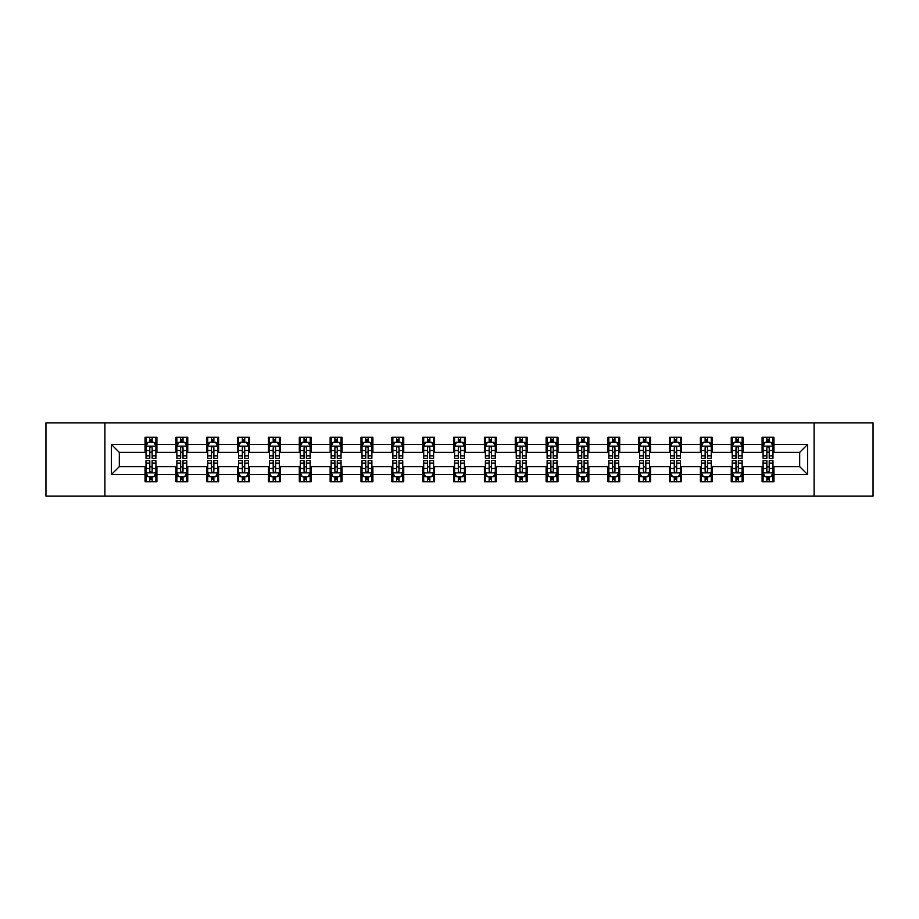 <?xml version="1.0" encoding="UTF-8"?>
<svg xmlns="http://www.w3.org/2000/svg" width="919" height="919" viewBox="0 0 919 919"><rect width="100%" height="100%" fill="white"/><g stroke="black" fill="none" stroke-linecap="round" stroke-linejoin="round"><path stroke-width="1.38" d="M814.108 496.088L873.05 496.088L873.05 422.912L814.108 422.912L814.108 496.088L104.892 496.088L104.892 422.912L45.95 422.912L45.95 496.088L104.892 496.088M814.108 422.912L104.892 422.912M773.959 444.474L773.959 437.249L762.092 437.249L762.092 444.474L743.115 444.474L743.115 437.249L731.248 437.249L731.248 444.474L712.259 444.474L712.259 437.249L700.393 437.249L700.393 444.474L681.404 444.474L681.404 437.249L669.537 437.249L669.537 444.474L650.549 444.474L650.549 437.249L638.682 437.249L638.682 444.474L619.693 444.474L619.693 437.249L607.827 437.249L607.827 444.474L588.849 444.474L588.849 437.249L576.983 437.249L576.983 444.474L557.994 444.474L557.994 437.249L546.127 437.249L546.127 444.474L527.138 444.474L527.138 437.249L515.272 437.249L515.272 444.474L496.283 444.474L496.283 437.249L484.416 437.249L484.416 444.474L465.428 444.474L465.428 437.249L453.572 437.249L453.572 444.474L434.584 444.474L434.584 437.249L422.717 437.249L422.717 444.474L403.728 444.474L403.728 437.249L391.862 437.249L391.862 444.474L372.873 444.474L372.873 437.249L361.006 437.249L361.006 444.474L342.017 444.474L342.017 437.249L330.151 437.249L330.151 444.474L311.173 444.474L311.173 437.249L299.307 437.249L299.307 444.474L280.318 444.474L280.318 437.249L268.451 437.249L268.451 444.474L249.463 444.474L249.463 437.249L237.596 437.249L237.596 444.474L218.607 444.474L218.607 437.249L206.741 437.249L206.741 444.474L187.752 444.474L187.752 437.249L175.885 437.249L175.885 444.474L156.908 444.474L156.908 437.249L145.041 437.249L145.041 444.474L111.417 444.474L111.417 474.526L119.321 466.622L145.041 466.622L145.041 481.751L156.908 481.751L156.908 466.622L175.885 466.622L175.885 481.751L187.752 481.751L187.752 466.622L206.741 466.622L206.741 481.751L218.607 481.751L218.607 466.622L237.596 466.622L237.596 481.751L249.463 481.751L249.463 466.622L268.451 466.622L268.451 481.751L280.318 481.751L280.318 466.622L299.307 466.622L299.307 481.751L311.173 481.751L311.173 466.622L330.151 466.622L330.151 481.751L342.017 481.751L342.017 466.622L361.006 466.622L361.006 481.751L372.873 481.751L372.873 466.622L391.862 466.622L391.862 481.751L403.728 481.751L403.728 466.622L422.717 466.622L422.717 481.751L434.584 481.751L434.584 466.622L453.572 466.622L453.572 481.751L465.428 481.751L465.428 466.622L484.416 466.622L484.416 481.751L496.283 481.751L496.283 466.622L515.272 466.622L515.272 481.751L527.138 481.751L527.138 466.622L546.127 466.622L546.127 481.751L557.994 481.751L557.994 466.622L576.983 466.622L576.983 481.751L588.849 481.751L588.849 466.622L607.827 466.622L607.827 481.751L619.693 481.751L619.693 466.622L638.682 466.622L638.682 481.751L650.549 481.751L650.549 466.622L669.537 466.622L669.537 481.751L681.404 481.751L681.404 466.622L700.393 466.622L700.393 481.751L712.259 481.751L712.259 466.622L731.248 466.622L731.248 481.751L743.115 481.751L743.115 466.622L762.092 466.622L762.092 481.751L773.959 481.751L773.959 466.622L799.679 466.622L799.679 452.378L773.959 452.378L773.959 444.474L807.583 444.474L807.583 474.526L773.959 474.526M762.092 474.526L743.115 474.526M731.248 474.526L712.259 474.526M700.393 474.526L681.404 474.526M669.537 474.526L650.549 474.526M638.682 474.526L619.693 474.526M607.827 474.526L588.849 474.526M576.983 474.526L557.994 474.526M546.127 474.526L527.138 474.526M515.272 474.526L496.283 474.526M484.416 474.526L465.428 474.526M453.572 474.526L434.584 474.526M422.717 474.526L403.728 474.526M391.862 474.526L372.873 474.526M361.006 474.526L342.017 474.526M330.151 474.526L311.173 474.526M299.307 474.526L280.318 474.526M268.451 474.526L249.463 474.526M237.596 474.526L218.607 474.526M206.741 474.526L187.752 474.526M175.885 474.526L156.908 474.526M145.041 474.526L111.417 474.526M762.092 444.474L762.092 452.378L743.115 452.378L743.115 444.474M731.248 444.474L731.248 452.378L712.259 452.378L712.259 444.474M700.393 444.474L700.393 452.378L681.404 452.378L681.404 444.474M669.537 444.474L669.537 452.378L650.549 452.378L650.549 444.474M638.682 444.474L638.682 452.378L619.693 452.378L619.693 444.474M607.827 444.474L607.827 452.378L588.849 452.378L588.849 444.474M576.983 444.474L576.983 452.378L557.994 452.378L557.994 444.474M546.127 444.474L546.127 452.378L527.138 452.378L527.138 444.474M515.272 444.474L515.272 452.378L496.283 452.378L496.283 444.474M484.416 444.474L484.416 452.378L465.428 452.378L465.428 444.474M453.572 444.474L453.572 452.378L434.584 452.378L434.584 444.474M422.717 444.474L422.717 452.378L403.728 452.378L403.728 444.474M391.862 444.474L391.862 452.378L372.873 452.378L372.873 444.474M361.006 444.474L361.006 452.378L342.017 452.378L342.017 444.474M330.151 444.474L330.151 452.378L311.173 452.378L311.173 444.474M299.307 444.474L299.307 452.378L280.318 452.378L280.318 444.474M268.451 444.474L268.451 452.378L249.463 452.378L249.463 444.474M237.596 444.474L237.596 452.378L218.607 452.378L218.607 444.474M206.741 444.474L206.741 452.378L187.752 452.378L187.752 444.474M175.885 444.474L175.885 452.378L156.908 452.378L156.908 444.474M145.041 444.474L145.041 452.378L119.321 452.378L111.417 444.474M119.321 452.378L119.321 466.622M807.583 474.526L799.679 466.622M799.679 452.378L807.583 444.474M145.041 442.2L146.029 442.2M149.786 442.2L152.152 442.2M155.908 442.2L156.908 442.2M145.041 452.182L146.029 452.182M149.786 452.182L152.152 452.182M155.908 452.182L156.908 452.182M145.041 466.818L146.029 466.818M149.786 466.818L152.152 466.818M155.908 466.818L156.908 466.818M145.041 476.8L146.029 476.8M149.786 476.8L152.152 476.8M155.908 476.8L156.908 476.8M175.885 466.818L176.873 466.818M180.641 466.818L183.007 466.818M186.764 466.818L187.752 466.818M175.885 476.8L176.873 476.8M180.641 476.8L183.007 476.8M186.764 476.8L187.752 476.8M175.885 442.2L176.873 442.2M180.641 442.2L183.007 442.2M186.764 442.2L187.752 442.2M175.885 452.182L176.873 452.182M180.641 452.182L183.007 452.182M186.764 452.182L187.752 452.182M206.741 466.818L207.728 466.818M211.485 466.818L213.863 466.818M217.619 466.818L218.607 466.818M206.741 476.8L207.728 476.8M211.485 476.8L213.863 476.8M217.619 476.8L218.607 476.8M206.741 442.2L207.728 442.2M211.485 442.2L213.863 442.2M217.619 442.2L218.607 442.2M206.741 452.182L207.728 452.182M211.485 452.182L213.863 452.182M217.619 452.182L218.607 452.182M237.596 466.818L238.584 466.818M242.34 466.818L244.718 466.818M248.475 466.818L249.463 466.818M237.596 476.8L238.584 476.8M242.34 476.8L244.718 476.8M248.475 476.8L249.463 476.8M237.596 442.2L238.584 442.2M242.34 442.2L244.718 442.2M248.475 442.2L249.463 442.2M237.596 452.182L238.584 452.182M242.34 452.182L244.718 452.182M248.475 452.182L249.463 452.182M268.451 466.818L269.439 466.818M273.196 466.818L275.574 466.818M279.33 466.818L280.318 466.818M268.451 476.8L269.439 476.8M273.196 476.8L275.574 476.8M279.33 476.8L280.318 476.8M268.451 442.2L269.439 442.2M273.196 442.2L275.574 442.2M279.33 442.2L280.318 442.2M268.451 452.182L269.439 452.182M273.196 452.182L275.574 452.182M279.33 452.182L280.318 452.182M299.307 466.818L300.295 466.818M304.051 466.818L306.418 466.818M310.174 466.818L311.173 466.818M299.307 476.8L300.295 476.8M304.051 476.8L306.418 476.8M310.174 476.8L311.173 476.8M299.307 442.2L300.295 442.2M304.051 442.2L306.418 442.2M310.174 442.2L311.173 442.2M299.307 452.182L300.295 452.182M304.051 452.182L306.418 452.182M310.174 452.182L311.173 452.182M330.151 466.818L331.139 466.818M334.907 466.818L337.273 466.818M341.029 466.818L342.017 466.818M330.151 476.8L331.139 476.8M334.907 476.8L337.273 476.8M341.029 476.8L342.017 476.8M330.151 442.2L331.139 442.2M334.907 442.2L337.273 442.2M341.029 442.2L342.017 442.2M330.151 452.182L331.139 452.182M334.907 452.182L337.273 452.182M341.029 452.182L342.017 452.182M361.006 466.818L361.994 466.818M365.751 466.818L368.128 466.818M371.885 466.818L372.873 466.818M361.006 476.8L361.994 476.8M365.751 476.8L368.128 476.8M371.885 476.8L372.873 476.8M361.006 442.2L361.994 442.2M365.751 442.2L368.128 442.2M371.885 442.2L372.873 442.2M361.006 452.182L361.994 452.182M365.751 452.182L368.128 452.182M371.885 452.182L372.873 452.182M391.862 466.818L392.85 466.818M396.606 466.818L398.984 466.818M402.74 466.818L403.728 466.818M391.862 476.8L392.85 476.8M396.606 476.8L398.984 476.8M402.74 476.8L403.728 476.8M391.862 442.2L392.85 442.2M396.606 442.2L398.984 442.2M402.74 442.2L403.728 442.2M391.862 452.182L392.85 452.182M396.606 452.182L398.984 452.182M402.74 452.182L403.728 452.182M422.717 466.818L423.705 466.818M427.461 466.818L429.839 466.818M433.596 466.818L434.584 466.818M422.717 476.8L423.705 476.8M427.461 476.8L429.839 476.8M433.596 476.8L434.584 476.8M422.717 442.2L423.705 442.2M427.461 442.2L429.839 442.2M433.596 442.2L434.584 442.2M422.717 452.182L423.705 452.182M427.461 452.182L429.839 452.182M433.596 452.182L434.584 452.182M453.572 466.818L454.56 466.818M458.317 466.818L460.683 466.818M464.44 466.818L465.428 466.818M453.572 476.8L454.56 476.8M458.317 476.8L460.683 476.8M464.44 476.8L465.428 476.8M453.572 442.2L454.56 442.2M458.317 442.2L460.683 442.2M464.44 442.2L465.428 442.2M453.572 452.182L454.56 452.182M458.317 452.182L460.683 452.182M464.44 452.182L465.428 452.182M484.416 466.818L485.404 466.818M489.161 466.818L491.539 466.818M495.295 466.818L496.283 466.818M484.416 476.8L485.404 476.8M489.161 476.8L491.539 476.8M495.295 476.8L496.283 476.8M484.416 442.2L485.404 442.2M489.161 442.2L491.539 442.2M495.295 442.2L496.283 442.2M484.416 452.182L485.404 452.182M489.161 452.182L491.539 452.182M495.295 452.182L496.283 452.182M515.272 466.818L516.26 466.818M520.016 466.818L522.394 466.818M526.15 466.818L527.138 466.818M515.272 476.8L516.26 476.8M520.016 476.8L522.394 476.8M526.15 476.8L527.138 476.8M515.272 442.2L516.26 442.2M520.016 442.2L522.394 442.2M526.15 442.2L527.138 442.2M515.272 452.182L516.26 452.182M520.016 452.182L522.394 452.182M526.15 452.182L527.138 452.182M546.127 466.818L547.115 466.818M550.872 466.818L553.249 466.818M557.006 466.818L557.994 466.818M546.127 476.8L547.115 476.8M550.872 476.8L553.249 476.8M557.006 476.8L557.994 476.8M546.127 442.2L547.115 442.2M550.872 442.2L553.249 442.2M557.006 442.2L557.994 442.2M546.127 452.182L547.115 452.182M550.872 452.182L553.249 452.182M557.006 452.182L557.994 452.182M576.983 466.818L577.971 466.818M581.727 466.818L584.093 466.818M587.861 466.818L588.849 466.818M576.983 476.8L577.971 476.8M581.727 476.8L584.093 476.8M587.861 476.8L588.849 476.8M576.983 442.2L577.971 442.2M581.727 442.2L584.093 442.2M587.861 442.2L588.849 442.2M576.983 452.182L577.971 452.182M581.727 452.182L584.093 452.182M587.861 452.182L588.849 452.182M607.827 466.818L608.826 466.818M612.582 466.818L614.949 466.818M618.705 466.818L619.693 466.818M607.827 476.8L608.826 476.8M612.582 476.8L614.949 476.8M618.705 476.8L619.693 476.8M607.827 442.2L608.826 442.2M612.582 442.2L614.949 442.2M618.705 442.2L619.693 442.2M607.827 452.182L608.826 452.182M612.582 452.182L614.949 452.182M618.705 452.182L619.693 452.182M638.682 466.818L639.67 466.818M643.426 466.818L645.804 466.818M649.561 466.818L650.549 466.818M638.682 476.8L639.67 476.8M643.426 476.8L645.804 476.8M649.561 476.8L650.549 476.8M638.682 442.2L639.67 442.2M643.426 442.2L645.804 442.2M649.561 442.2L650.549 442.2M638.682 452.182L639.67 452.182M643.426 452.182L645.804 452.182M649.561 452.182L650.549 452.182M669.537 466.818L670.525 466.818M674.282 466.818L676.66 466.818M680.416 466.818L681.404 466.818M669.537 476.8L670.525 476.8M674.282 476.8L676.66 476.8M680.416 476.8L681.404 476.8M669.537 442.2L670.525 442.2M674.282 442.2L676.66 442.2M680.416 442.2L681.404 442.2M669.537 452.182L670.525 452.182M674.282 452.182L676.66 452.182M680.416 452.182L681.404 452.182M700.393 466.818L701.381 466.818M705.137 466.818L707.515 466.818M711.272 466.818L712.259 466.818M700.393 476.8L701.381 476.8M705.137 476.8L707.515 476.8M711.272 476.8L712.259 476.8M700.393 442.2L701.381 442.2M705.137 442.2L707.515 442.2M711.272 442.2L712.259 442.2M700.393 452.182L701.381 452.182M705.137 452.182L707.515 452.182M711.272 452.182L712.259 452.182M731.248 466.818L732.236 466.818M735.993 466.818L738.359 466.818M742.127 466.818L743.115 466.818M731.248 476.8L732.236 476.8M735.993 476.8L738.359 476.8M742.127 476.8L743.115 476.8M731.248 442.2L732.236 442.2M735.993 442.2L738.359 442.2M742.127 442.2L743.115 442.2M731.248 452.182L732.236 452.182M735.993 452.182L738.359 452.182M742.127 452.182L743.115 452.182M762.092 466.818L763.092 466.818M766.848 466.818L769.214 466.818M772.971 466.818L773.959 466.818M762.092 476.8L763.092 476.8M766.848 476.8L769.214 476.8M772.971 476.8L773.959 476.8M762.092 442.2L763.092 442.2M766.848 442.2L769.214 442.2M772.971 442.2L773.959 442.2M762.092 452.182L763.092 452.182M766.848 452.182L769.214 452.182M772.971 452.182L773.959 452.182M152.152 439.822L149.786 439.822M155.908 455.835L152.152 455.835L152.152 458.317L155.908 458.317L155.908 446.243L153.933 442.292L148.005 442.292L146.029 446.243L146.029 458.317L149.786 458.317L149.786 455.835L146.029 455.835M146.029 446.243L146.029 437.249M155.908 446.243L155.908 437.249M149.786 442.292L149.786 437.249M152.152 437.249L152.152 442.292M152.152 455.835L152.152 447.737C151.371 446.209 150.578 446.209 149.786 447.737L149.786 455.835M149.786 479.178L152.152 479.178M146.029 463.165L149.786 463.165L149.786 460.683L146.029 460.683L146.029 472.757L148.005 476.708L153.933 476.708L155.908 472.757L155.908 460.683L152.152 460.683L152.152 463.165L155.908 463.165M155.908 472.757L155.908 481.751M146.029 472.757L146.029 481.751M152.152 476.708L152.152 481.751M149.786 481.751L149.786 476.708M149.786 463.165L149.786 471.263C150.578 472.791 151.359 472.791 152.152 471.263L152.152 463.165M183.007 439.822L180.641 439.822M186.764 455.835L183.007 455.835L183.007 458.317L186.764 458.317L186.764 446.243L184.788 442.292L178.86 442.292L176.873 446.243L176.873 458.317L180.641 458.317L180.641 455.835L176.873 455.835M176.873 446.243L176.873 437.249M186.764 446.243L186.764 437.249M180.641 442.292L180.641 437.249M183.007 437.249L183.007 442.292M183.007 455.835L183.007 447.737C182.215 446.209 181.422 446.209 180.641 447.737L180.641 455.835M213.863 439.822L211.485 439.822M217.619 455.835L213.863 455.835L213.863 458.317L217.619 458.317L217.619 446.243L215.643 442.292L209.704 442.292L207.728 446.243L207.728 458.317L211.485 458.317L211.485 455.835L207.728 455.835M207.728 446.243L207.728 437.249M217.619 446.243L217.619 437.249M211.485 442.292L211.485 437.249M213.863 437.249L213.863 442.292M213.863 455.835L213.863 447.737C213.07 446.209 212.278 446.209 211.485 447.737L211.485 455.835M180.641 479.178L183.007 479.178M176.873 463.165L180.641 463.165L180.641 460.683L176.873 460.683L176.873 472.757L178.86 476.708L184.788 476.708L186.764 472.757L186.764 460.683L183.007 460.683L183.007 463.165L186.764 463.165M186.764 472.757L186.764 481.751M176.873 472.757L176.873 481.751M183.007 476.708L183.007 481.751M180.641 481.751L180.641 476.708M180.641 463.165L180.641 471.263C181.422 472.791 182.215 472.791 183.007 471.263L183.007 463.165M211.485 479.178L213.863 479.178M207.728 463.165L211.485 463.165L211.485 460.683L207.728 460.683L207.728 472.757L209.704 476.708L215.643 476.708L217.619 472.757L217.619 460.683L213.863 460.683L213.863 463.165L217.619 463.165M217.619 472.757L217.619 481.751M207.728 472.757L207.728 481.751M213.863 476.708L213.863 481.751M211.485 481.751L211.485 476.708M211.485 463.165L211.485 471.263C212.278 472.791 213.07 472.791 213.863 471.263L213.863 463.165M244.718 439.822L242.34 439.822M248.475 455.835L244.718 455.835L244.718 458.317L248.475 458.317L248.475 446.243L246.499 442.292L240.56 442.292L238.584 446.243L238.584 458.317L242.34 458.317L242.34 455.835L238.584 455.835M238.584 446.243L238.584 437.249M248.475 446.243L248.475 437.249M242.34 442.292L242.34 437.249M244.718 437.249L244.718 442.292M244.718 455.835L244.718 447.737C243.926 446.209 243.133 446.209 242.34 447.737L242.34 455.835M275.574 439.822L273.196 439.822M279.33 455.835L275.574 455.835L275.574 458.317L279.33 458.317L279.33 446.243L277.343 442.292L271.415 442.292L269.439 446.243L269.439 458.317L273.196 458.317L273.196 455.835L269.439 455.835M269.439 446.243L269.439 437.249M279.33 446.243L279.33 437.249M273.196 442.292L273.196 437.249M275.574 437.249L275.574 442.292M275.574 455.835L275.574 447.737C274.781 446.209 273.988 446.209 273.196 447.737L273.196 455.835M306.418 439.822L304.051 439.822M310.174 455.835L306.418 455.835L306.418 458.317L310.174 458.317L310.174 446.243L308.198 442.292L302.271 442.292L300.295 446.243L300.295 458.317L304.051 458.317L304.051 455.835L300.295 455.835M300.295 446.243L300.295 437.249M310.174 446.243L310.174 437.249M304.051 442.292L304.051 437.249M306.418 437.249L306.418 442.292M306.418 455.835L306.418 447.737C305.636 446.209 304.844 446.209 304.051 447.737L304.051 455.835M242.34 479.178L244.718 479.178M238.584 463.165L242.34 463.165L242.34 460.683L238.584 460.683L238.584 472.757L240.56 476.708L246.499 476.708L248.475 472.757L248.475 460.683L244.718 460.683L244.718 463.165L248.475 463.165M248.475 472.757L248.475 481.751M238.584 472.757L238.584 481.751M244.718 476.708L244.718 481.751M242.34 481.751L242.34 476.708M242.34 463.165L242.34 471.263C243.133 472.791 243.926 472.791 244.718 471.263L244.718 463.165M273.196 479.178L275.574 479.178M269.439 463.165L273.196 463.165L273.196 460.683L269.439 460.683L269.439 472.757L271.415 476.708L277.343 476.708L279.33 472.757L279.33 460.683L275.574 460.683L275.574 463.165L279.33 463.165M279.33 472.757L279.33 481.751M269.439 472.757L269.439 481.751M275.574 476.708L275.574 481.751M273.196 481.751L273.196 476.708M273.196 463.165L273.196 471.263C273.988 472.791 274.781 472.791 275.574 471.263L275.574 463.165M304.051 479.178L306.418 479.178M300.295 463.165L304.051 463.165L304.051 460.683L300.295 460.683L300.295 472.757L302.271 476.708L308.198 476.708L310.174 472.757L310.174 460.683L306.418 460.683L306.418 463.165L310.174 463.165M310.174 472.757L310.174 481.751M300.295 472.757L300.295 481.751M306.418 476.708L306.418 481.751M304.051 481.751L304.051 476.708M304.051 463.165L304.051 471.263C304.832 472.791 305.625 472.791 306.418 471.263L306.418 463.165M334.907 479.178L337.273 479.178M331.139 463.165L334.907 463.165L334.907 460.683L331.139 460.683L331.139 472.757L333.126 476.708L339.054 476.708L341.029 472.757L341.029 460.683L337.273 460.683L337.273 463.165L341.029 463.165M341.029 472.757L341.029 481.751M331.139 472.757L331.139 481.751M337.273 476.708L337.273 481.751M334.907 481.751L334.907 476.708M334.907 463.165L334.907 471.263C335.688 472.791 336.48 472.791 337.273 471.263L337.273 463.165M365.751 479.178L368.128 479.178M361.994 463.165L365.751 463.165L365.751 460.683L361.994 460.683L361.994 472.757L363.97 476.708L369.909 476.708L371.885 472.757L371.885 460.683L368.128 460.683L368.128 463.165L371.885 463.165M371.885 472.757L371.885 481.751M361.994 472.757L361.994 481.751M368.128 476.708L368.128 481.751M365.751 481.751L365.751 476.708M365.751 463.165L365.751 471.263C366.543 472.791 367.336 472.791 368.128 471.263L368.128 463.165M396.606 479.178L398.984 479.178M392.85 463.165L396.606 463.165L396.606 460.683L392.85 460.683L392.85 472.757L394.825 476.708L400.764 476.708L402.74 472.757L402.74 460.683L398.984 460.683L398.984 463.165L402.74 463.165M402.74 472.757L402.74 481.751M392.85 472.757L392.85 481.751M398.984 476.708L398.984 481.751M396.606 481.751L396.606 476.708M396.606 463.165L396.606 471.263C397.399 472.791 398.191 472.791 398.984 471.263L398.984 463.165M427.461 479.178L429.839 479.178M423.705 463.165L427.461 463.165L427.461 460.683L423.705 460.683L423.705 472.757L425.681 476.708L431.608 476.708L433.596 472.757L433.596 460.683L429.839 460.683L429.839 463.165L433.596 463.165M433.596 472.757L433.596 481.751M423.705 472.757L423.705 481.751M429.839 476.708L429.839 481.751M427.461 481.751L427.461 476.708M427.461 463.165L427.461 471.263C428.254 472.791 429.047 472.791 429.839 471.263L429.839 463.165M458.317 479.178L460.683 479.178M454.56 463.165L458.317 463.165L458.317 460.683L454.56 460.683L454.56 472.757L456.536 476.708L462.464 476.708L464.44 472.757L464.44 460.683L460.683 460.683L460.683 463.165L464.44 463.165M464.44 472.757L464.44 481.751M454.56 472.757L454.56 481.751M460.683 476.708L460.683 481.751M458.317 481.751L458.317 476.708M458.317 463.165L458.317 471.263C459.098 472.791 459.891 472.791 460.683 471.263L460.683 463.165M489.161 479.178L491.539 479.178M485.404 463.165L489.161 463.165L489.161 460.683L485.404 460.683L485.404 472.757L487.392 476.708L493.319 476.708L495.295 472.757L495.295 460.683L491.539 460.683L491.539 463.165L495.295 463.165M495.295 472.757L495.295 481.751M485.404 472.757L485.404 481.751M491.539 476.708L491.539 481.751M489.161 481.751L489.161 476.708M489.161 463.165L489.161 471.263C489.953 472.791 490.746 472.791 491.539 471.263L491.539 463.165M520.016 479.178L522.394 479.178M516.26 463.165L520.016 463.165L520.016 460.683L516.26 460.683L516.26 472.757L518.236 476.708L524.175 476.708L526.15 472.757L526.15 460.683L522.394 460.683L522.394 463.165L526.15 463.165M526.15 472.757L526.15 481.751M516.26 472.757L516.26 481.751M522.394 476.708L522.394 481.751M520.016 481.751L520.016 476.708M520.016 463.165L520.016 471.263C520.809 472.791 521.601 472.791 522.394 471.263L522.394 463.165M550.872 479.178L553.249 479.178M547.115 463.165L550.872 463.165L550.872 460.683L547.115 460.683L547.115 472.757L549.091 476.708L555.03 476.708L557.006 472.757L557.006 460.683L553.249 460.683L553.249 463.165L557.006 463.165M557.006 472.757L557.006 481.751M547.115 472.757L547.115 481.751M553.249 476.708L553.249 481.751M550.872 481.751L550.872 476.708M550.872 463.165L550.872 471.263C551.664 472.791 552.457 472.791 553.249 471.263L553.249 463.165M581.727 479.178L584.093 479.178M577.971 463.165L581.727 463.165L581.727 460.683L577.971 460.683L577.971 472.757L579.946 476.708L585.874 476.708L587.861 472.757L587.861 460.683L584.093 460.683L584.093 463.165L587.861 463.165M587.861 472.757L587.861 481.751M577.971 472.757L577.971 481.751M584.093 476.708L584.093 481.751M581.727 481.751L581.727 476.708M581.727 463.165L581.727 471.263C582.52 472.791 583.312 472.791 584.093 471.263L584.093 463.165M612.582 479.178L614.949 479.178M608.826 463.165L612.582 463.165L612.582 460.683L608.826 460.683L608.826 472.757L610.802 476.708L616.729 476.708L618.705 472.757L618.705 460.683L614.949 460.683L614.949 463.165L618.705 463.165M618.705 472.757L618.705 481.751M608.826 472.757L608.826 481.751M614.949 476.708L614.949 481.751M612.582 481.751L612.582 476.708M612.582 463.165L612.582 471.263C613.364 472.791 614.156 472.791 614.949 471.263L614.949 463.165M643.426 479.178L645.804 479.178M639.67 463.165L643.426 463.165L643.426 460.683L639.67 460.683L639.67 472.757L641.657 476.708L647.585 476.708L649.561 472.757L649.561 460.683L645.804 460.683L645.804 463.165L649.561 463.165M649.561 472.757L649.561 481.751M639.67 472.757L639.67 481.751M645.804 476.708L645.804 481.751M643.426 481.751L643.426 476.708M643.426 463.165L643.426 471.263C644.219 472.791 645.012 472.791 645.804 471.263L645.804 463.165M674.282 479.178L676.66 479.178M670.525 463.165L674.282 463.165L674.282 460.683L670.525 460.683L670.525 472.757L672.501 476.708L678.44 476.708L680.416 472.757L680.416 460.683L676.66 460.683L676.66 463.165L680.416 463.165M680.416 472.757L680.416 481.751M670.525 472.757L670.525 481.751M676.66 476.708L676.66 481.751M674.282 481.751L674.282 476.708M674.282 463.165L674.282 471.263C675.074 472.791 675.867 472.791 676.66 471.263L676.66 463.165M705.137 479.178L707.515 479.178M701.381 463.165L705.137 463.165L705.137 460.683L701.381 460.683L701.381 472.757L703.357 476.708L709.296 476.708L711.272 472.757L711.272 460.683L707.515 460.683L707.515 463.165L711.272 463.165M711.272 472.757L711.272 481.751M701.381 472.757L701.381 481.751M707.515 476.708L707.515 481.751M705.137 481.751L705.137 476.708M705.137 463.165L705.137 471.263C705.93 472.791 706.722 472.791 707.515 471.263L707.515 463.165M735.993 479.178L738.359 479.178M732.236 463.165L735.993 463.165L735.993 460.683L732.236 460.683L732.236 472.757L734.212 476.708L740.14 476.708L742.127 472.757L742.127 460.683L738.359 460.683L738.359 463.165L742.127 463.165M742.127 472.757L742.127 481.751M732.236 472.757L732.236 481.751M738.359 476.708L738.359 481.751M735.993 481.751L735.993 476.708M735.993 463.165L735.993 471.263C736.785 472.791 737.578 472.791 738.359 471.263L738.359 463.165M766.848 479.178L769.214 479.178M763.092 463.165L766.848 463.165L766.848 460.683L763.092 460.683L763.092 472.757L765.067 476.708L770.995 476.708L772.971 472.757L772.971 460.683L769.214 460.683L769.214 463.165L772.971 463.165M772.971 472.757L772.971 481.751M763.092 472.757L763.092 481.751M769.214 476.708L769.214 481.751M766.848 481.751L766.848 476.708M766.848 463.165L766.848 471.263C767.629 472.791 768.422 472.791 769.214 471.263L769.214 463.165M337.273 439.822L334.907 439.822M341.029 455.835L337.273 455.835L337.273 458.317L341.029 458.317L341.029 446.243L339.054 442.292L333.126 442.292L331.139 446.243L331.139 458.317L334.907 458.317L334.907 455.835L331.139 455.835M331.139 446.243L331.139 437.249M341.029 446.243L341.029 437.249M334.907 442.292L334.907 437.249M337.273 437.249L337.273 442.292M337.273 455.835L337.273 447.737C336.48 446.209 335.688 446.209 334.907 447.737L334.907 455.835M368.128 439.822L365.751 439.822M371.885 455.835L368.128 455.835L368.128 458.317L371.885 458.317L371.885 446.243L369.909 442.292L363.97 442.292L361.994 446.243L361.994 458.317L365.751 458.317L365.751 455.835L361.994 455.835M361.994 446.243L361.994 437.249M371.885 446.243L371.885 437.249M365.751 442.292L365.751 437.249M368.128 437.249L368.128 442.292M368.128 455.835L368.128 447.737C367.336 446.209 366.543 446.209 365.751 447.737L365.751 455.835M398.984 439.822L396.606 439.822M402.74 455.835L398.984 455.835L398.984 458.317L402.74 458.317L402.74 446.243L400.764 442.292L394.825 442.292L392.85 446.243L392.85 458.317L396.606 458.317L396.606 455.835L392.85 455.835M392.85 446.243L392.85 437.249M402.74 446.243L402.74 437.249M396.606 442.292L396.606 437.249M398.984 437.249L398.984 442.292M398.984 455.835L398.984 447.737C398.191 446.209 397.399 446.209 396.606 447.737L396.606 455.835M429.839 439.822L427.461 439.822M433.596 455.835L429.839 455.835L429.839 458.317L433.596 458.317L433.596 446.243L431.608 442.292L425.681 442.292L423.705 446.243L423.705 458.317L427.461 458.317L427.461 455.835L423.705 455.835M423.705 446.243L423.705 437.249M433.596 446.243L433.596 437.249M427.461 442.292L427.461 437.249M429.839 437.249L429.839 442.292M429.839 455.835L429.839 447.737C429.047 446.209 428.254 446.209 427.461 447.737L427.461 455.835M460.683 439.822L458.317 439.822M464.44 455.835L460.683 455.835L460.683 458.317L464.44 458.317L464.44 446.243L462.464 442.292L456.536 442.292L454.56 446.243L454.56 458.317L458.317 458.317L458.317 455.835L454.56 455.835M454.56 446.243L454.56 437.249M464.44 446.243L464.44 437.249M458.317 442.292L458.317 437.249M460.683 437.249L460.683 442.292M460.683 455.835L460.683 447.737C459.902 446.209 459.109 446.209 458.317 447.737L458.317 455.835M491.539 439.822L489.161 439.822M495.295 455.835L491.539 455.835L491.539 458.317L495.295 458.317L495.295 446.243L493.319 442.292L487.392 442.292L485.404 446.243L485.404 458.317L489.161 458.317L489.161 455.835L485.404 455.835M485.404 446.243L485.404 437.249M495.295 446.243L495.295 437.249M489.161 442.292L489.161 437.249M491.539 437.249L491.539 442.292M491.539 455.835L491.539 447.737C490.746 446.209 489.953 446.209 489.161 447.737L489.161 455.835M522.394 439.822L520.016 439.822M526.15 455.835L522.394 455.835L522.394 458.317L526.15 458.317L526.15 446.243L524.175 442.292L518.236 442.292L516.26 446.243L516.26 458.317L520.016 458.317L520.016 455.835L516.26 455.835M516.26 446.243L516.26 437.249M526.15 446.243L526.15 437.249M520.016 442.292L520.016 437.249M522.394 437.249L522.394 442.292M522.394 455.835L522.394 447.737C521.601 446.209 520.809 446.209 520.016 447.737L520.016 455.835M553.249 439.822L550.872 439.822M557.006 455.835L553.249 455.835L553.249 458.317L557.006 458.317L557.006 446.243L555.03 442.292L549.091 442.292L547.115 446.243L547.115 458.317L550.872 458.317L550.872 455.835L547.115 455.835M547.115 446.243L547.115 437.249M557.006 446.243L557.006 437.249M550.872 442.292L550.872 437.249M553.249 437.249L553.249 442.292M553.249 455.835L553.249 447.737C552.457 446.209 551.664 446.209 550.872 447.737L550.872 455.835M584.093 439.822L581.727 439.822M587.861 455.835L584.093 455.835L584.093 458.317L587.861 458.317L587.861 446.243L585.874 442.292L579.946 442.292L577.971 446.243L577.971 458.317L581.727 458.317L581.727 455.835L577.971 455.835M577.971 446.243L577.971 437.249M587.861 446.243L587.861 437.249M581.727 442.292L581.727 437.249M584.093 437.249L584.093 442.292M584.093 455.835L584.093 447.737C583.312 446.209 582.52 446.209 581.727 447.737L581.727 455.835M614.949 439.822L612.582 439.822M618.705 455.835L614.949 455.835L614.949 458.317L618.705 458.317L618.705 446.243L616.729 442.292L610.802 442.292L608.826 446.243L608.826 458.317L612.582 458.317L612.582 455.835L608.826 455.835M608.826 446.243L608.826 437.249M618.705 446.243L618.705 437.249M612.582 442.292L612.582 437.249M614.949 437.249L614.949 442.292M614.949 455.835L614.949 447.737C614.168 446.209 613.375 446.209 612.582 447.737L612.582 455.835M645.804 439.822L643.426 439.822M649.561 455.835L645.804 455.835L645.804 458.317L649.561 458.317L649.561 446.243L647.585 442.292L641.657 442.292L639.67 446.243L639.67 458.317L643.426 458.317L643.426 455.835L639.67 455.835M639.67 446.243L639.67 437.249M649.561 446.243L649.561 437.249M643.426 442.292L643.426 437.249M645.804 437.249L645.804 442.292M645.804 455.835L645.804 447.737C645.012 446.209 644.219 446.209 643.426 447.737L643.426 455.835M676.66 439.822L674.282 439.822M680.416 455.835L676.66 455.835L676.66 458.317L680.416 458.317L680.416 446.243L678.44 442.292L672.501 442.292L670.525 446.243L670.525 458.317L674.282 458.317L674.282 455.835L670.525 455.835M670.525 446.243L670.525 437.249M680.416 446.243L680.416 437.249M674.282 442.292L674.282 437.249M676.66 437.249L676.66 442.292M676.66 455.835L676.66 447.737C675.867 446.209 675.074 446.209 674.282 447.737L674.282 455.835M707.515 439.822L705.137 439.822M711.272 455.835L707.515 455.835L707.515 458.317L711.272 458.317L711.272 446.243L709.296 442.292L703.357 442.292L701.381 446.243L701.381 458.317L705.137 458.317L705.137 455.835L701.381 455.835M701.381 446.243L701.381 437.249M711.272 446.243L711.272 437.249M705.137 442.292L705.137 437.249M707.515 437.249L707.515 442.292M707.515 455.835L707.515 447.737C706.722 446.209 705.93 446.209 705.137 447.737L705.137 455.835M738.359 439.822L735.993 439.822M742.127 455.835L738.359 455.835L738.359 458.317L742.127 458.317L742.127 446.243L740.14 442.292L734.212 442.292L732.236 446.243L732.236 458.317L735.993 458.317L735.993 455.835L732.236 455.835M732.236 446.243L732.236 437.249M742.127 446.243L742.127 437.249M735.993 442.292L735.993 437.249M738.359 437.249L738.359 442.292M738.359 455.835L738.359 447.737C737.578 446.209 736.785 446.209 735.993 447.737L735.993 455.835M769.214 439.822L766.848 439.822M772.971 455.835L769.214 455.835L769.214 458.317L772.971 458.317L772.971 446.243L770.995 442.292L765.067 442.292L763.092 446.243L763.092 458.317L766.848 458.317L766.848 455.835L763.092 455.835M763.092 446.243L763.092 437.249M772.971 446.243L772.971 437.249M766.848 442.292L766.848 437.249M769.214 437.249L769.214 442.292M769.214 455.835L769.214 447.737C768.422 446.209 767.641 446.209 766.848 447.737L766.848 455.835M155.862 446.152L146.075 446.152M146.029 442.533L147.879 442.533M154.059 442.533L155.908 442.533M149.786 450.528L146.029 450.528M155.908 450.528L152.152 450.528M152.152 441.086L149.786 441.086M146.075 472.848L155.862 472.848M155.908 476.467L154.059 476.467M147.879 476.467L146.029 476.467M152.152 468.472L155.908 468.472M146.029 468.472L149.786 468.472M149.786 477.914L152.152 477.914M186.718 446.152L176.93 446.152M176.873 442.533L178.734 442.533M184.903 442.533L186.764 442.533M180.641 450.528L176.873 450.528M186.764 450.528L183.007 450.528M183.007 441.086L180.641 441.086M217.573 446.152L207.786 446.152M207.728 442.533L209.589 442.533M215.758 442.533L217.619 442.533M211.485 450.528L207.728 450.528M217.619 450.528L213.863 450.528M213.863 441.086L211.485 441.086M176.93 472.848L186.718 472.848M186.764 476.467L184.903 476.467M178.734 476.467L176.873 476.467M183.007 468.472L186.764 468.472M176.873 468.472L180.641 468.472M180.641 477.914L183.007 477.914M207.786 472.848L217.573 472.848M217.619 476.467L215.758 476.467M209.589 476.467L207.728 476.467M213.863 468.472L217.619 468.472M207.728 468.472L211.485 468.472M211.485 477.914L213.863 477.914M248.429 446.152L238.63 446.152M238.584 442.533L240.445 442.533M246.614 442.533L248.475 442.533M242.34 450.528L238.584 450.528M248.475 450.528L244.718 450.528M244.718 441.086L242.34 441.086M279.273 446.152L269.485 446.152M269.439 442.533L271.3 442.533M277.469 442.533L279.33 442.533M273.196 450.528L269.439 450.528M279.33 450.528L275.574 450.528M275.574 441.086L273.196 441.086M310.128 446.152L300.341 446.152M300.295 442.533L302.144 442.533M308.324 442.533L310.174 442.533M304.051 450.528L300.295 450.528M310.174 450.528L306.418 450.528M306.418 441.086L304.051 441.086M238.63 472.848L248.429 472.848M248.475 476.467L246.614 476.467M240.445 476.467L238.584 476.467M244.718 468.472L248.475 468.472M238.584 468.472L242.34 468.472M242.34 477.914L244.718 477.914M269.485 472.848L279.273 472.848M279.33 476.467L277.469 476.467M271.3 476.467L269.439 476.467M275.574 468.472L279.33 468.472M269.439 468.472L273.196 468.472M273.196 477.914L275.574 477.914M300.341 472.848L310.128 472.848M310.174 476.467L308.324 476.467M302.144 476.467L300.295 476.467M306.418 468.472L310.174 468.472M300.295 468.472L304.051 468.472M304.051 477.914L306.418 477.914M331.196 472.848L340.983 472.848M341.029 476.467L339.168 476.467M333 476.467L331.139 476.467M337.273 468.472L341.029 468.472M331.139 468.472L334.907 468.472M334.907 477.914L337.273 477.914M362.04 472.848L371.839 472.848M371.885 476.467L370.024 476.467M363.855 476.467L361.994 476.467M368.128 468.472L371.885 468.472M361.994 468.472L365.751 468.472M365.751 477.914L368.128 477.914M392.895 472.848L402.694 472.848M402.74 476.467L400.879 476.467M394.711 476.467L392.85 476.467M398.984 468.472L402.74 468.472M392.85 468.472L396.606 468.472M396.606 477.914L398.984 477.914M423.751 472.848L433.538 472.848M433.596 476.467L431.735 476.467M425.566 476.467L423.705 476.467M429.839 468.472L433.596 468.472M423.705 468.472L427.461 468.472M427.461 477.914L429.839 477.914M454.606 472.848L464.394 472.848M464.44 476.467L462.59 476.467M456.41 476.467L454.56 476.467M460.683 468.472L464.44 468.472M454.56 468.472L458.317 468.472M458.317 477.914L460.683 477.914M485.462 472.848L495.249 472.848M495.295 476.467L493.434 476.467M487.265 476.467L485.404 476.467M491.539 468.472L495.295 468.472M485.404 468.472L489.161 468.472M489.161 477.914L491.539 477.914M516.306 472.848L526.105 472.848M526.15 476.467L524.289 476.467M518.121 476.467L516.26 476.467M522.394 468.472L526.15 468.472M516.26 468.472L520.016 468.472M520.016 477.914L522.394 477.914M547.161 472.848L556.96 472.848M557.006 476.467L555.145 476.467M548.976 476.467L547.115 476.467M553.249 468.472L557.006 468.472M547.115 468.472L550.872 468.472M550.872 477.914L553.249 477.914M578.017 472.848L587.804 472.848M587.861 476.467L586 476.467M579.832 476.467L577.971 476.467M584.093 468.472L587.861 468.472M577.971 468.472L581.727 468.472M581.727 477.914L584.093 477.914M608.872 472.848L618.659 472.848M618.705 476.467L616.856 476.467M610.675 476.467L608.826 476.467M614.949 468.472L618.705 468.472M608.826 468.472L612.582 468.472M612.582 477.914L614.949 477.914M639.727 472.848L649.515 472.848M649.561 476.467L647.7 476.467M641.531 476.467L639.67 476.467M645.804 468.472L649.561 468.472M639.67 468.472L643.426 468.472M643.426 477.914L645.804 477.914M670.571 472.848L680.37 472.848M680.416 476.467L678.555 476.467M672.386 476.467L670.525 476.467M676.66 468.472L680.416 468.472M670.525 468.472L674.282 468.472M674.282 477.914L676.66 477.914M701.427 472.848L711.214 472.848M711.272 476.467L709.411 476.467M703.242 476.467L701.381 476.467M707.515 468.472L711.272 468.472M701.381 468.472L705.137 468.472M705.137 477.914L707.515 477.914M732.282 472.848L742.07 472.848M742.127 476.467L740.266 476.467M734.097 476.467L732.236 476.467M738.359 468.472L742.127 468.472M732.236 468.472L735.993 468.472M735.993 477.914L738.359 477.914M763.138 472.848L772.925 472.848M772.971 476.467L771.121 476.467M764.941 476.467L763.092 476.467M769.214 468.472L772.971 468.472M763.092 468.472L766.848 468.472M766.848 477.914L769.214 477.914M340.983 446.152L331.196 446.152M331.139 442.533L333 442.533M339.168 442.533L341.029 442.533M334.907 450.528L331.139 450.528M341.029 450.528L337.273 450.528M337.273 441.086L334.907 441.086M371.839 446.152L362.04 446.152M361.994 442.533L363.855 442.533M370.024 442.533L371.885 442.533M365.751 450.528L361.994 450.528M371.885 450.528L368.128 450.528M368.128 441.086L365.751 441.086M402.694 446.152L392.895 446.152M392.85 442.533L394.711 442.533M400.879 442.533L402.74 442.533M396.606 450.528L392.85 450.528M402.74 450.528L398.984 450.528M398.984 441.086L396.606 441.086M433.538 446.152L423.751 446.152M423.705 442.533L425.566 442.533M431.735 442.533L433.596 442.533M427.461 450.528L423.705 450.528M433.596 450.528L429.839 450.528M429.839 441.086L427.461 441.086M464.394 446.152L454.606 446.152M454.56 442.533L456.41 442.533M462.59 442.533L464.44 442.533M458.317 450.528L454.56 450.528M464.44 450.528L460.683 450.528M460.683 441.086L458.317 441.086M495.249 446.152L485.462 446.152M485.404 442.533L487.265 442.533M493.434 442.533L495.295 442.533M489.161 450.528L485.404 450.528M495.295 450.528L491.539 450.528M491.539 441.086L489.161 441.086M526.105 446.152L516.306 446.152M516.26 442.533L518.121 442.533M524.289 442.533L526.15 442.533M520.016 450.528L516.26 450.528M526.15 450.528L522.394 450.528M522.394 441.086L520.016 441.086M556.96 446.152L547.161 446.152M547.115 442.533L548.976 442.533M555.145 442.533L557.006 442.533M550.872 450.528L547.115 450.528M557.006 450.528L553.249 450.528M553.249 441.086L550.872 441.086M587.804 446.152L578.017 446.152M577.971 442.533L579.832 442.533M586 442.533L587.861 442.533M581.727 450.528L577.971 450.528M587.861 450.528L584.093 450.528M584.093 441.086L581.727 441.086M618.659 446.152L608.872 446.152M608.826 442.533L610.675 442.533M616.856 442.533L618.705 442.533M612.582 450.528L608.826 450.528M618.705 450.528L614.949 450.528M614.949 441.086L612.582 441.086M649.515 446.152L639.727 446.152M639.67 442.533L641.531 442.533M647.7 442.533L649.561 442.533M643.426 450.528L639.67 450.528M649.561 450.528L645.804 450.528M645.804 441.086L643.426 441.086M680.37 446.152L670.571 446.152M670.525 442.533L672.386 442.533M678.555 442.533L680.416 442.533M674.282 450.528L670.525 450.528M680.416 450.528L676.66 450.528M676.66 441.086L674.282 441.086M711.214 446.152L701.427 446.152M701.381 442.533L703.242 442.533M709.411 442.533L711.272 442.533M705.137 450.528L701.381 450.528M711.272 450.528L707.515 450.528M707.515 441.086L705.137 441.086M742.07 446.152L732.282 446.152M732.236 442.533L734.097 442.533M740.266 442.533L742.127 442.533M735.993 450.528L732.236 450.528M742.127 450.528L738.359 450.528M738.359 441.086L735.993 441.086M772.925 446.152L763.138 446.152M763.092 442.533L764.941 442.533M771.121 442.533L772.971 442.533M766.848 450.528L763.092 450.528M772.971 450.528L769.214 450.528M769.214 441.086L766.848 441.086"/></g></svg>
